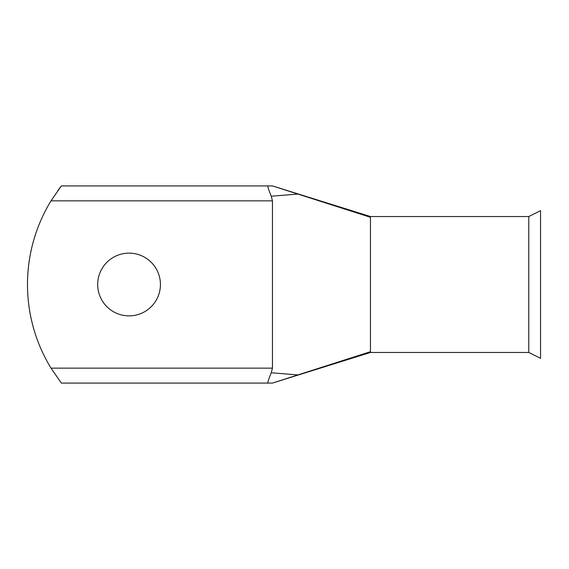 <?xml version="1.0" encoding="UTF-8"?>
<svg xmlns="http://www.w3.org/2000/svg" width="569" height="569" viewBox="0 0 569 569"><rect width="100%" height="100%" fill="white"/><g stroke="black" fill="none" stroke-linecap="round" stroke-linejoin="round"><path stroke-width="0.85" d="M129.056 253.134A31.366 31.366 0 0 0 97.69 284.5A31.366 31.366 0 0 0 129.056 315.866A31.366 31.366 0 0 0 160.43 284.5A31.366 31.366 0 0 0 129.056 253.134M370.455 351.699L370.455 216.533L528.786 216.533L540.55 210.658L540.55 358.342L528.786 352.467L370.455 352.467L272.459 383.086L267.843 383.086C267.572 382.517 268.703 379.075 271.249 372.773L297.914 374.928L370.455 351.699L370.455 352.467M528.786 216.533L528.786 352.467M370.455 217.301L297.914 194.072L271.249 196.227L272.459 200.85L272.459 368.15L51.011 368.15L61.338 383.086L51.011 368.15A160.479 160.479 0 0 1 51.011 200.85L61.324 185.928M61.054 186.283L57.718 190.75M61.338 185.914L272.459 185.914L297.914 194.072M271.249 196.227C268.703 189.918 267.572 186.483 267.843 185.914M272.459 368.15L271.249 372.773M297.914 374.928L272.459 383.086L61.338 383.086M272.459 200.85L51.011 200.85M370.455 216.54L272.459 185.914"/></g></svg>
